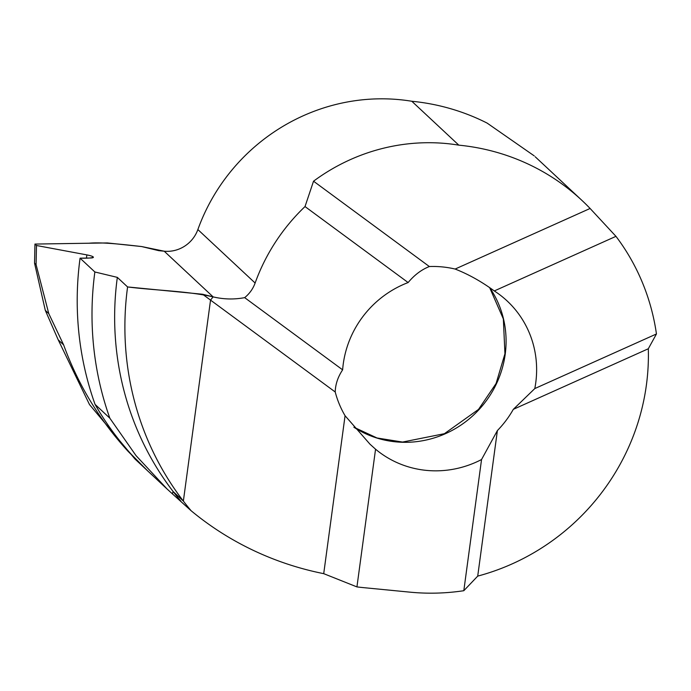 <?xml version="1.0" encoding="UTF-8"?>
<svg xmlns="http://www.w3.org/2000/svg" width="691" height="691" viewBox="0 0 691 691"><rect width="100%" height="100%" fill="white"/><g stroke="black" fill="none" stroke-linecap="round" stroke-linejoin="round"><path stroke-width="1.04" d="M345.068 415.732L323.716 573.66A319.838 307.599 -47 0 1 191.105 510.727A300.645 289.14 -47 0 1 183.365 501.087A300.645 289.14 -47 0 1 127.585 286.946L202.601 294.254L213.122 296.88C223.599 299.376 234.111 299.635 244.657 297.64L342.632 369.84A99.15 95.358 -47 0 1 343.237 364.062A99.15 95.358 -47 0 1 408.131 282.55C414.393 275.001 421.467 269.663 429.344 266.536A99.15 95.358 -47 0 1 455.127 269.049C468.403 274.241 481.454 281.531 494.298 290.946A99.15 95.358 -47 0 1 507.159 300.974A99.15 95.358 -47 0 1 535.741 382.814A99.15 95.358 -47 0 1 534.799 388.567L513.318 409.34A99.15 95.358 -47 0 1 497.39 430.571L481.549 459.532A99.15 95.358 -47 0 1 375.559 449.202L370.013 444.218L345.068 415.732A99.15 95.358 -47 0 1 335.221 391.987C335.42 384.343 337.89 376.958 342.632 369.84M534.229 155.872L487.138 123.102A223.685 215.126 133 0 0 411.81 101.257A191.899 184.557 133 0 0 197.868 229.559A31.985 30.758 -47 0 1 164.208 251.204L213.122 296.88L210.539 300.11L335.221 391.987M183.365 501.087L210.539 300.11L183.365 501.087L173.121 491.517L183.365 501.087M180.861 501.156A300.645 289.14 -47 0 1 173.121 491.517L172.37 493.832L191.105 510.727M323.716 573.66L356.936 586.909A319.838 307.599 133 0 0 364.217 587.704L409.918 592.152A223.685 215.126 133 0 0 463.808 590.71L477.714 576.113L497.39 430.571M147.416 470.631L131.575 454.635C117.565 439.269 105.395 422.521 95.056 404.382L109.843 418.193L136.006 455.594L167.101 489.021L172.37 493.832L173.121 491.517A300.645 289.14 -47 0 1 117.332 277.376L127.585 286.946M513.318 409.34L648.305 348.765A223.685 215.126 -47 0 1 646.396 385.025A223.685 215.126 -47 0 1 477.714 576.113M356.936 586.909L375.559 449.202M463.808 590.71L481.549 459.532M429.344 266.536L313.533 181.197L305.016 206.566A191.899 184.557 133 0 0 255.126 283.025A31.985 30.758 133 0 1 244.657 297.64M305.016 206.566L408.131 282.55M648.305 348.765L656.45 333.969A223.685 215.126 133 0 0 615.957 236.348L494.298 290.946M656.45 333.969L534.799 388.567M615.957 236.348L590.105 208.475L455.127 269.049M313.533 181.197A191.899 184.557 -47 0 1 458.815 145.153A223.685 215.126 -47 0 1 581.908 200.381A223.685 215.126 -47 0 1 590.105 208.475M411.81 101.257L458.815 145.153M202.601 294.254L210.539 300.11L213.122 296.88L164.208 251.204L158.818 250.678L141.638 246.549L107.295 242.938L34.947 244.07L36.485 245.504L86.867 254.901A9.596 1.563 -172.3 0 1 93.181 256.905A9.596 1.563 -172.3 0 1 93.38 257.285A9.596 1.563 -172.3 0 1 90.193 258.011L80.07 258.166L94.866 271.978L117.332 277.376M95.056 404.382A319.838 307.599 -47 0 1 80.07 258.166M146.129 469.439L128.25 451.525A308.005 296.214 -47 0 1 126.971 449.461M35.716 244.813L34.947 244.096L34.55 263.202L45.304 310.371L48.776 313.61L63.624 344.878C78.057 384.688 99.599 420.24 128.25 451.525M48.776 313.61L36.079 264.618L36.485 245.504M34.55 263.202L36.079 264.618M145.844 469.172L134.978 459.023L89.484 404.546L58.208 339.825L45.304 310.371M109.843 418.193A319.838 307.599 -47 0 1 94.866 271.978M164.208 251.204L213.122 296.88C188.358 291.101 155.734 290.496 127.585 286.946L117.332 277.376L94.866 271.978L80.07 258.166C88.31 258.399 100.877 257.803 86.867 254.901L36.485 245.504L34.947 244.07L88.949 243.223C101.724 242.04 121.694 244.294 141.638 246.549L164.208 251.204M353.904 427.254A99.15 95.358 133 0 0 505.199 354.293A99.15 95.358 133 0 0 489.694 287.663M197.868 229.559L255.126 283.025M86.453 258.063A308.005 296.214 -47 0 1 86.867 254.901M58.208 339.825L63.624 344.878M489.643 287.629L503.35 318.931L504.94 353.783L496.086 383.488L478.5 409.426L444.408 433.689L402.568 442.059L377.018 437.982L353.87 427.219M535.188 156.753L581.908 200.381M146.259 469.56L167.084 489.003"/></g></svg>

